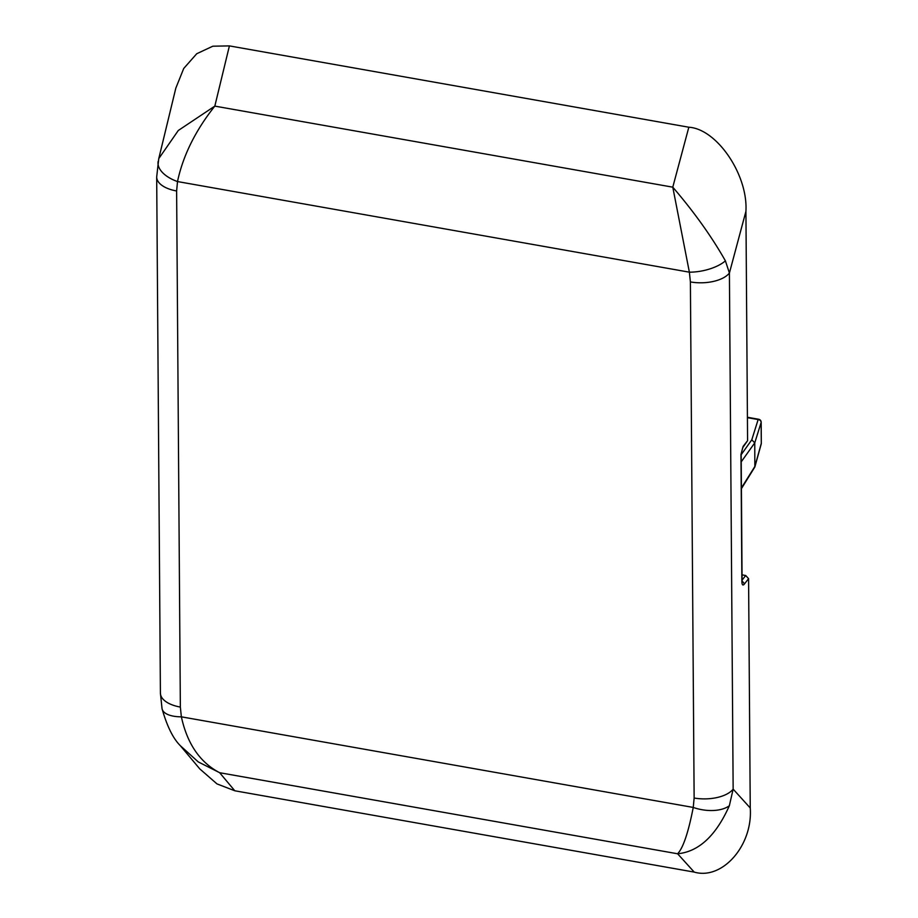 <?xml version="1.0" encoding="UTF-8"?>
<svg xmlns="http://www.w3.org/2000/svg" width="918" height="918" viewBox="0 0 918 918"><rect width="100%" height="100%" fill="white"/><g stroke="black" fill="none" stroke-linecap="round" stroke-linejoin="round"><path stroke-width="1.38" d="M761.068 421.89A3.052 2.674 17.4 0 1 761.137 422.464A3.052 1.503 -0.4 0 0 761.171 422.234A3.052 1.503 -0.4 0 0 761.068 421.855A3.052 2.674 17.4 0 0 758.142 419.56L747.424 417.667M742.088 580.119L745.703 575.506L742.042 574.852M745.703 575.506L748.583 578.661L744.142 584.33A3.052 2.467 -141.9 0 0 742.088 581.415M694.134 798.017L690.393 281.929L689.372 272.176L672.779 187.169C694.1 212.001 711.645 236.557 725.404 260.861L729.408 273.036L733.149 789.136L729.351 805.729C715.983 835.724 698.736 851.743 677.61 853.774C683.141 847.968 688.351 832.523 693.251 807.438L694.134 798.017A30.524 15.078 -0.4 0 0 733.149 789.136L750.247 807.989L748.583 578.661M750.247 807.989C753.001 845.317 722.397 880.339 694.226 872.1L234.801 790.777L216.969 783.892L199.78 768.894L180.433 745.818M158.837 158.332L175.82 88.151L183.738 68.448L196.739 53.726L212.838 46.198L229.408 45.9L214.823 106.109C195.431 130.54 182.992 155.693 177.507 181.557L176.623 190.978L180.353 707.078L181.374 716.832C187.249 743.81 200.009 762.445 219.654 772.715L198.288 761.929L180.353 745.726C173.146 738.611 167.042 726.276 162.038 708.685L162.038 708.685A30.524 13.104 -11.5 0 0 181.374 716.832L693.251 807.438A30.524 16.535 11.5 0 0 729.351 805.729M162.038 708.685L160.409 693.09L156.68 177.002L158.757 158.63L178.299 130.482L214.823 106.109L672.779 187.169L688.833 127.223L229.408 45.9M688.833 127.223C716.958 128.945 748.147 174.913 745.921 211.358L729.408 273.036A30.524 15.078 -0.4 0 1 690.393 281.929M747.585 440.686L742.696 447.709A3.052 2.467 -141.9 0 0 743.132 446.355L747.585 440.686L745.921 211.358M741.17 454.72L751.785 439.825L754.757 442.855L754.848 466.998L741.423 488.628M160.409 693.09A30.524 15.078 -0.4 0 0 180.353 707.078M156.68 177.002A30.524 15.078 -0.4 0 0 176.623 190.978M158.171 161.304A30.524 16.535 11.5 0 0 177.507 181.557L689.372 272.176A30.524 13.104 -11.5 0 0 725.404 260.861M754.917 466.39L761.297 443.36A3.052 2.57 15.5 0 1 761.217 443.979A3.052 3.052 0 0 0 761.32 443.142A3.052 1.503 -0.4 0 0 761.286 442.924M741.228 461.846L754.757 442.866L761.137 422.464L761.297 443.36A3.052 1.503 -0.4 0 0 761.32 443.142L761.171 422.234A3.052 3.052 0 0 0 758.647 419.251A3.052 0.929 -80 0 1 758.853 419.377M751.785 439.825L758.142 419.56A3.052 0.929 -80 0 1 758.647 419.251L747.413 417.265M741.893 582.104L742.088 581.289A3.052 1.503 179.6 0 1 741.882 581.851C742.042 584.869 742.8 585.695 744.142 584.33M741.882 581.851L740.964 454.479L743.132 446.355M741.411 487.974L754.917 466.367M694.226 872.1L677.61 853.774L219.654 772.715L234.801 790.777M742.696 447.709L741.17 453.928A3.052 1.503 179.6 0 1 740.964 454.479M754.848 466.998L761.217 443.979M742.088 581.289L741.17 453.928"/></g></svg>
